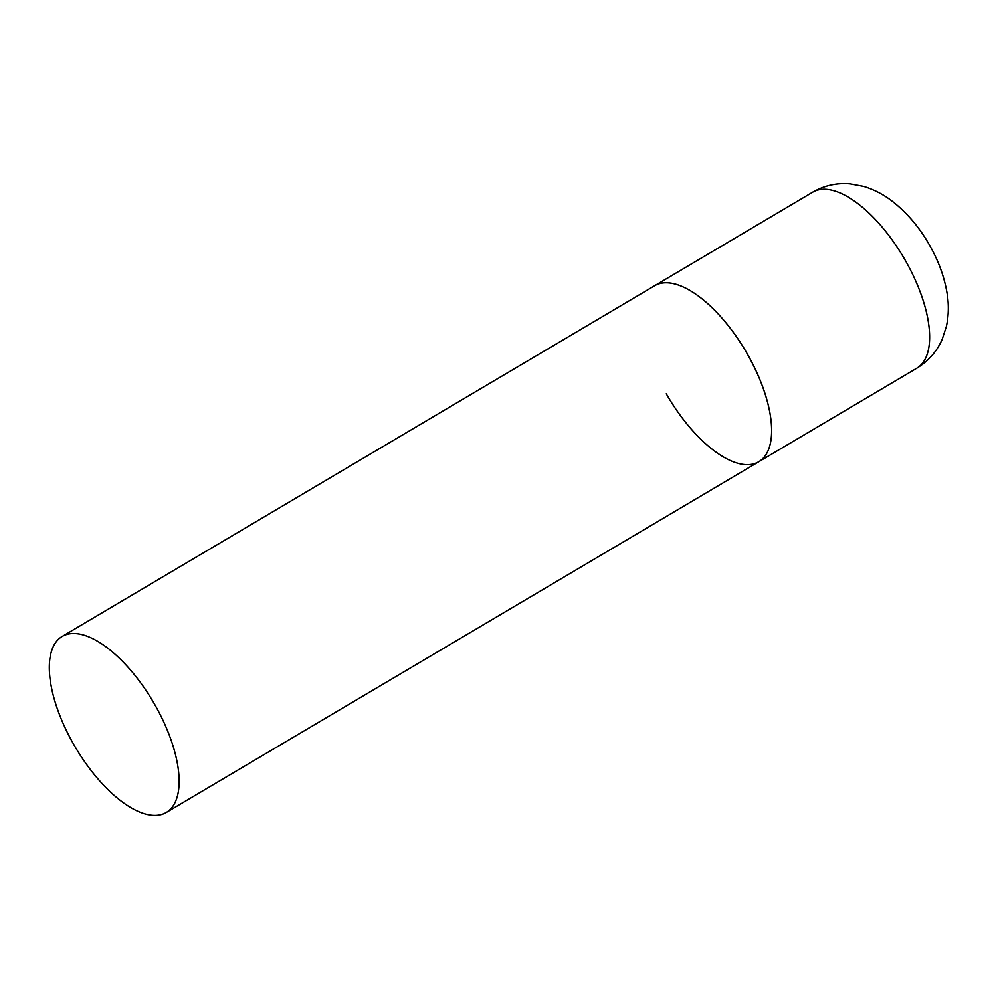 <?xml version="1.0" encoding="UTF-8"?>
<svg xmlns="http://www.w3.org/2000/svg" width="998" height="998" viewBox="0 0 998 998"><rect width="100%" height="100%" fill="white"/><g stroke="black" fill="none" stroke-linecap="round" stroke-linejoin="round"><path stroke-width="1.5" d="M62.126 636.462A102.258 45.047 -120.6 0 0 74.613 745.968A102.258 45.047 -120.6 0 0 165.019 813.158A102.258 45.047 -120.6 0 0 166.304 812.459A102.258 45.047 -120.6 0 0 153.829 702.941A102.258 45.047 -120.6 0 0 63.423 635.751A102.258 45.047 -120.6 0 0 62.126 636.462L812.621 192.215A102.258 45.047 59.4 0 1 905.161 260.141A102.258 45.047 59.4 0 1 916.8 368.212L758.804 461.737A102.258 45.047 -120.6 0 0 746.329 352.219A102.258 45.047 -120.6 0 0 655.911 285.029A102.258 45.047 -120.6 0 0 654.626 285.74A102.258 45.047 59.4 0 1 747.153 353.666A102.258 45.047 59.4 0 1 758.804 461.737A102.258 45.047 59.4 0 1 666.277 393.798M916.8 368.212C928.34 361.164 936.785 351.558 942.162 339.37L946.441 326.259C948.761 315.131 948.936 303.879 946.952 292.526C944.108 276.209 938.232 260.291 929.3 244.76C919.57 227.719 907.619 213.522 893.472 202.195C884.465 194.984 874.522 189.72 863.657 186.401L850.109 183.857C836.835 182.696 824.348 185.491 812.621 192.215M758.804 461.737L166.304 812.459"/></g></svg>
